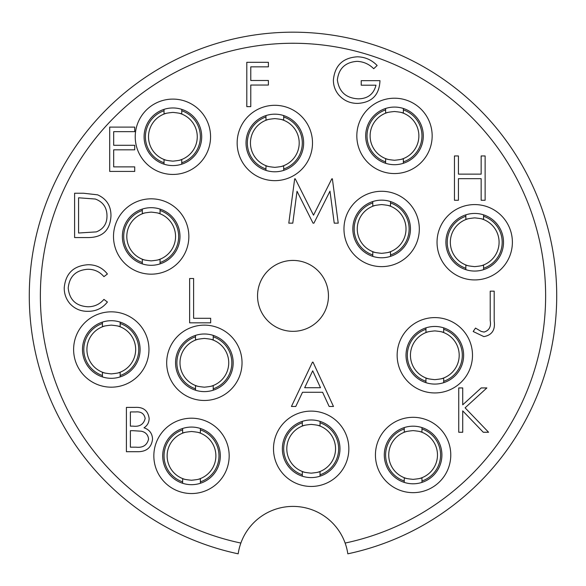<?xml version="1.0" encoding="UTF-8"?>
<svg xmlns="http://www.w3.org/2000/svg" width="586" height="586" viewBox="0 0 586 586"><rect width="100%" height="100%" fill="white"/><g stroke="black" fill="none" stroke-linecap="round" stroke-linejoin="round"><path stroke-width="0.88" d="M257.547 295.879A35.453 35.453 0 0 0 293 331.339A35.453 35.453 0 0 0 328.453 295.879A35.453 35.453 0 0 0 293 260.426A35.453 35.453 0 0 0 257.547 295.879M450.773 454.985A37.672 37.672 0 0 1 413.108 492.658A37.672 37.672 0 0 1 375.436 454.985A37.672 37.672 0 0 1 413.108 417.313A37.672 37.672 0 0 1 450.773 454.985M384.299 454.985A28.809 28.809 0 0 0 413.108 483.794A28.809 28.809 0 0 0 441.91 454.985A28.809 28.809 0 0 0 413.108 426.183A28.809 28.809 0 0 0 384.299 454.985M472.492 355.27A37.672 37.672 0 0 1 434.819 392.942A37.672 37.672 0 0 1 397.147 355.27A37.672 37.672 0 0 1 434.819 317.597A37.672 37.672 0 0 1 472.492 355.27M406.017 355.27A28.809 28.809 0 0 0 434.819 384.079A28.809 28.809 0 0 0 463.629 355.27A28.809 28.809 0 0 0 434.819 326.461A28.809 28.809 0 0 0 406.017 355.27M348.846 448.781A37.672 37.672 0 0 1 311.173 486.453A37.672 37.672 0 0 1 273.501 448.781A37.672 37.672 0 0 1 311.173 411.108A37.672 37.672 0 0 1 348.846 448.781M282.364 448.781A28.809 28.809 0 0 0 311.173 477.59A28.809 28.809 0 0 0 339.975 448.781A28.809 28.809 0 0 0 311.173 419.972A28.809 28.809 0 0 0 282.364 448.781M210.564 136.772A37.672 37.672 0 0 1 172.892 174.445A37.672 37.672 0 0 1 135.227 136.772A37.672 37.672 0 0 1 172.892 99.1A37.672 37.672 0 0 1 210.564 136.772M144.09 136.772A28.809 28.809 0 0 0 172.892 165.582A28.809 28.809 0 0 0 201.701 136.772A28.809 28.809 0 0 0 172.892 107.963A28.809 28.809 0 0 0 144.09 136.772M188.853 236.495A37.672 37.672 0 0 1 151.181 274.167A37.672 37.672 0 0 1 113.508 236.495A37.672 37.672 0 0 1 151.181 198.822A37.672 37.672 0 0 1 188.853 236.495M122.371 236.495A28.809 28.809 0 0 0 151.181 265.297A28.809 28.809 0 0 0 179.983 236.495A28.809 28.809 0 0 0 151.181 207.686A28.809 28.809 0 0 0 122.371 236.495M312.499 142.977A37.672 37.672 0 0 1 274.827 180.649A37.672 37.672 0 0 1 237.154 142.977A37.672 37.672 0 0 1 274.827 105.304A37.672 37.672 0 0 1 312.499 142.977M246.025 142.977A28.809 28.809 0 0 0 274.827 171.786A28.809 28.809 0 0 0 303.636 142.977A28.809 28.809 0 0 0 274.827 114.175A28.809 28.809 0 0 0 246.025 142.977M229.177 455.871A37.672 37.672 0 0 1 191.512 493.544A37.672 37.672 0 0 1 153.84 455.871A37.672 37.672 0 0 1 191.512 418.199A37.672 37.672 0 0 1 229.177 455.871M162.703 455.871A28.809 28.809 0 0 0 191.512 484.681A28.809 28.809 0 0 0 220.314 455.871A28.809 28.809 0 0 0 191.512 427.069A28.809 28.809 0 0 0 162.703 455.871M242.033 362.8A37.672 37.672 0 0 1 204.36 400.472A37.672 37.672 0 0 1 166.688 362.8A37.672 37.672 0 0 1 204.36 325.135A37.672 37.672 0 0 1 242.033 362.8M175.551 362.8A28.809 28.809 0 0 0 204.36 391.609A28.809 28.809 0 0 0 233.169 362.8A28.809 28.809 0 0 0 204.36 333.998A28.809 28.809 0 0 0 175.551 362.8M148.961 349.505A37.672 37.672 0 0 1 111.289 387.178A37.672 37.672 0 0 1 73.616 349.505A37.672 37.672 0 0 1 111.289 311.833A37.672 37.672 0 0 1 148.961 349.505M82.487 349.505A28.809 28.809 0 0 0 111.289 378.314A28.809 28.809 0 0 0 140.098 349.505A28.809 28.809 0 0 0 111.289 320.703A28.809 28.809 0 0 0 82.487 349.505M432.16 135.886A37.672 37.672 0 0 1 394.488 173.559A37.672 37.672 0 0 1 356.823 135.886A37.672 37.672 0 0 1 394.488 98.214A37.672 37.672 0 0 1 432.16 135.886M365.686 135.886A28.809 28.809 0 0 0 394.488 164.695A28.809 28.809 0 0 0 423.297 135.886A28.809 28.809 0 0 0 394.488 107.077A28.809 28.809 0 0 0 365.686 135.886M419.312 228.958A37.672 37.672 0 0 1 381.64 266.63A37.672 37.672 0 0 1 343.967 228.958A37.672 37.672 0 0 1 381.64 191.285A37.672 37.672 0 0 1 419.312 228.958M352.831 228.958A28.809 28.809 0 0 0 381.64 257.767A28.809 28.809 0 0 0 410.449 228.958A28.809 28.809 0 0 0 381.64 200.148A28.809 28.809 0 0 0 352.831 228.958M512.384 242.252A37.672 37.672 0 0 1 474.711 279.925A37.672 37.672 0 0 1 437.039 242.252A37.672 37.672 0 0 1 474.711 204.58A37.672 37.672 0 0 1 512.384 242.252M445.902 242.252A28.809 28.809 0 0 0 474.711 271.062A28.809 28.809 0 0 0 503.513 242.252A28.809 28.809 0 0 0 474.711 213.443A28.809 28.809 0 0 0 445.902 242.252M345.132 543.061A252.617 252.617 0 0 0 293 43.261A252.617 252.617 0 0 0 240.868 543.061A55.399 55.399 0 0 0 238.18 553.821A263.7 263.7 0 0 1 293 32.179A263.7 263.7 0 0 1 347.82 553.821A55.399 55.399 0 0 0 240.868 543.061M462.728 432.256L458.75 432.256L458.75 387.939L462.728 387.939L462.728 404.816L481.201 387.939L486.871 387.939L465.094 407.827L488.578 432.256L483.274 432.256L462.728 410.874L462.728 432.256M458.428 200.266L454.45 200.266L454.45 155.949L458.428 155.949L458.428 174.13L481.15 174.13L481.15 155.949L485.127 155.949L485.127 200.266L481.15 200.266L481.15 178.679L458.428 178.679L458.428 200.266M250.779 106.63L246.801 106.63L246.801 62.306L268.388 62.306L268.388 66.855L250.779 66.855L250.779 80.494L268.388 80.494L268.388 85.036L250.779 85.036L250.779 106.63M110.966 215.963C110.131 230.225 102.587 237.425 88.34 237.564L74.605 237.564L74.605 193.241L83.556 193.241L97.62 194.838C106.601 198.888 111.054 205.928 110.966 215.963M138.391 451.711L126.408 451.711L126.408 407.395L135.058 407.395C143.292 406.896 147.98 410.552 149.137 418.375C149.115 422.447 147.408 425.59 144.017 427.802C149.445 429.655 152.287 433.435 152.543 439.134C151.525 447.308 146.808 451.506 138.391 451.711M291.432 406.479L312.455 362.163L313.019 362.163L333.478 406.479L329.156 406.479L322.6 392.276L302.508 392.276L295.769 406.479L291.432 406.479M64.226 287.77C65.625 273.391 73.572 265.714 88.068 264.726C96.045 264.689 102.491 267.78 107.406 273.999L103.927 276.658C99.715 271.721 94.346 269.26 87.819 269.274C75.938 270.102 69.404 276.365 68.203 288.07C69.448 299.885 76.077 306.126 88.098 306.771C94.485 306.712 99.759 304.244 103.927 299.387L107.406 302.024C102.499 308.229 96.067 311.327 88.12 311.32C80.831 311.474 74.737 308.888 69.844 303.57C66.042 298.999 64.167 293.733 64.226 287.77M134.707 171.427L109.707 171.427L109.707 127.103L134.707 127.103L134.707 131.652L113.684 131.652L113.684 145.284L134.707 145.284L134.707 149.833L113.684 149.833L113.684 166.878L134.707 166.878L134.707 171.427M333.383 80.077C334.76 65.625 342.707 57.86 357.218 56.798C365.034 56.945 371.671 59.845 377.135 65.5L373.721 68.73C369.114 64.116 363.562 61.655 357.086 61.347C345.366 62.204 338.796 68.394 337.36 79.901C339.045 91.892 346.048 98.206 358.361 98.844C367.796 98.69 373.67 94.148 375.992 85.204L361.225 85.204L361.225 80.663L379.97 80.663C379.362 94.837 372.044 102.411 358.017 103.392C350.311 103.517 343.909 100.726 338.811 95.013C335.199 90.691 333.39 85.71 333.383 80.077M334.225 223.149L338.225 223.149L332.372 178.825L331.808 178.825L313.51 215.194L295.256 178.825L294.677 178.825L288.795 223.149L292.788 223.149L297.029 191.256L313.027 223.149L313.928 223.149L329.984 191.183L334.225 223.149M484.087 332.064C489.229 330.453 491.273 326.644 490.218 320.637L490.218 291.154L494.196 291.154L494.196 321.084C495.404 329.955 491.962 335.133 483.868 336.613L473.173 331.5L475.517 328.087L481.187 331.427L484.087 332.064M210.66 322.827L189.637 322.827L189.637 278.511L193.614 278.511L193.614 318.286L210.66 318.286L210.66 322.827M320.505 387.734L312.697 370.799L304.669 387.734L320.505 387.734M135.784 411.936L130.385 411.936L130.385 426.139L133.059 426.139C139.651 426.938 143.687 424.374 145.16 418.455C144.2 413.65 141.072 411.475 135.784 411.936M133.022 430.688L130.385 430.688L130.385 447.169L136.047 447.169C142.845 447.946 147.02 445.272 148.566 439.134C148.097 434.812 145.672 432.175 141.314 431.215L133.022 430.688M78.583 197.79L78.583 233.016L96.338 231.888C103.458 229.038 107.004 223.727 106.989 215.956C106.952 207.569 103.063 201.928 95.32 199.028L78.583 197.79M385.625 163.296L385.625 161.897A27.476 27.476 0 0 1 385.625 109.882L385.625 113.179A24.378 24.378 0 0 0 385.625 158.594C386.159 159.165 389.111 159.722 394.488 160.264C399.872 159.722 402.831 159.165 403.358 158.594A24.378 24.378 0 0 0 403.358 113.179L403.358 109.882A27.476 27.476 0 0 1 403.358 161.897L403.358 163.296M385.625 161.897L385.625 158.594A24.378 24.378 0 0 0 388.225 159.443M400.758 159.443A24.378 24.378 0 0 0 403.358 158.594L403.358 161.897M400.758 112.329A24.378 24.378 0 0 1 403.358 113.179C402.824 112.607 399.872 112.051 394.488 111.516C389.104 112.051 386.152 112.607 385.625 113.179A24.378 24.378 0 0 1 388.218 112.336M385.625 109.882L385.625 108.476M403.358 108.476L403.358 109.882M372.777 256.368L372.777 254.969A27.476 27.476 0 0 1 372.777 202.946L372.777 206.25A24.378 24.378 0 0 0 372.777 251.665C373.304 252.236 376.256 252.793 381.64 253.335C387.024 252.793 389.976 252.236 390.503 251.665A24.378 24.378 0 0 0 390.503 206.25L390.503 202.946A27.476 27.476 0 0 1 390.503 254.969L390.503 256.368M372.777 254.969L372.777 251.665A24.378 24.378 0 0 0 375.377 252.515M387.91 252.515A24.378 24.378 0 0 0 390.503 251.665L390.503 254.969M387.903 205.4A24.378 24.378 0 0 1 390.503 206.25C389.976 205.679 387.016 205.122 381.64 204.58C376.256 205.122 373.304 205.679 372.777 206.25A24.378 24.378 0 0 1 375.37 205.4M372.777 202.946L372.777 201.547M390.503 201.547L390.503 202.946M465.848 269.663L465.848 268.263A27.476 27.476 0 0 1 465.848 216.249L465.848 219.545A24.378 24.378 0 0 0 465.848 264.96C466.375 265.531 469.327 266.088 474.711 266.63C480.095 266.088 483.047 265.531 483.575 264.96A24.378 24.378 0 0 0 483.575 219.545L483.575 216.249A27.476 27.476 0 0 1 483.575 268.263L483.575 269.663M465.848 268.263L465.848 264.96A24.378 24.378 0 0 0 468.441 265.81M480.981 265.81A24.378 24.378 0 0 0 483.575 264.96L483.575 268.263M480.974 218.695A24.378 24.378 0 0 1 483.575 219.545C483.04 218.974 480.088 218.417 474.711 217.882C469.327 218.417 466.368 218.974 465.848 219.545A24.378 24.378 0 0 1 468.441 218.703M465.848 216.249L465.848 214.842M483.575 214.842L483.575 216.249M265.963 170.387L265.963 168.988A27.476 27.476 0 0 1 265.963 116.973L265.963 120.269A24.378 24.378 0 0 0 265.963 165.684C266.498 166.256 269.45 166.812 274.827 167.354C280.211 166.812 283.17 166.256 283.69 165.684A24.378 24.378 0 0 0 283.69 120.269L283.69 116.973A27.476 27.476 0 0 1 283.69 168.988L283.69 170.387M265.963 168.988L265.963 165.684A24.378 24.378 0 0 0 268.564 166.534M281.097 166.534A24.378 24.378 0 0 0 283.69 165.684L283.69 168.988M281.097 119.419A24.378 24.378 0 0 1 283.69 120.269C283.163 119.698 280.211 119.141 274.827 118.606C269.443 119.141 266.491 119.698 265.963 120.269A24.378 24.378 0 0 1 268.556 119.427M265.963 116.973L265.963 115.567M283.69 115.567L283.69 116.973M164.029 164.183L164.029 162.783A27.476 27.476 0 0 1 164.029 110.769L164.029 114.065A24.378 24.378 0 0 0 164.029 159.48C164.563 160.051 167.515 160.608 172.892 161.15C178.276 160.608 181.235 160.051 181.755 159.48A24.378 24.378 0 0 0 181.755 114.065L181.755 110.769A27.476 27.476 0 0 1 181.755 162.783L181.755 164.183M164.029 162.783L164.029 159.48A24.378 24.378 0 0 0 166.629 160.33M179.162 160.33A24.378 24.378 0 0 0 181.755 159.48L181.755 162.783M179.162 113.215A24.378 24.378 0 0 1 181.755 114.065C181.228 113.494 178.276 112.937 172.892 112.402C167.508 112.937 164.556 113.494 164.029 114.065A24.378 24.378 0 0 1 166.622 113.223M164.029 110.769L164.029 109.362M181.755 109.362L181.755 110.769M142.317 263.905L142.317 262.499A27.476 27.476 0 0 1 142.317 210.484L142.317 213.787A24.378 24.378 0 0 0 142.317 259.202C142.845 259.774 145.797 260.33 151.181 260.865C156.565 260.33 159.517 259.774 160.044 259.202A24.378 24.378 0 0 0 160.044 213.787L160.044 210.484A27.476 27.476 0 0 1 160.044 262.499L160.044 263.905M142.317 262.499L142.317 259.202A24.378 24.378 0 0 0 144.91 260.052M157.451 260.045A24.378 24.378 0 0 0 160.044 259.202L160.044 262.499M157.444 212.938A24.378 24.378 0 0 1 160.044 213.787C159.509 213.216 156.557 212.659 151.181 212.117C145.797 212.659 142.838 213.216 142.317 213.787A24.378 24.378 0 0 1 144.91 212.938M142.317 210.484L142.317 209.085M160.044 209.085L160.044 210.484M120.152 322.095L120.152 323.501A27.476 27.476 0 0 1 120.152 375.516L120.152 372.213A24.378 24.378 0 0 0 120.152 326.798C119.625 326.226 116.673 325.67 111.289 325.135C105.905 325.67 102.953 326.226 102.425 326.798A24.378 24.378 0 0 0 102.425 372.213L102.425 375.516A27.476 27.476 0 0 1 102.425 323.501L102.425 322.095M120.152 323.501L120.152 326.798A24.378 24.378 0 0 0 117.559 325.948M105.019 325.955A24.378 24.378 0 0 0 102.425 326.798L102.425 323.501M105.026 373.062A24.378 24.378 0 0 1 102.425 372.213C102.96 372.784 105.912 373.341 111.289 373.883C116.673 373.341 119.632 372.784 120.152 372.213A24.378 24.378 0 0 1 117.559 373.062M120.152 375.516L120.152 376.915M102.425 376.915L102.425 375.516M213.223 335.39L213.223 336.796A27.476 27.476 0 0 1 213.223 388.811L213.223 385.507A24.378 24.378 0 0 0 213.223 340.092C212.696 339.521 209.744 338.964 204.36 338.43C198.976 338.972 196.024 339.521 195.497 340.092A24.378 24.378 0 0 0 195.497 385.507L195.497 388.811A27.476 27.476 0 0 1 195.497 336.796L195.497 335.39M213.223 336.796L213.223 340.092A24.378 24.378 0 0 0 210.623 339.243M198.09 339.25A24.378 24.378 0 0 0 195.497 340.092L195.497 336.796M198.097 386.357A24.378 24.378 0 0 1 195.497 385.507C196.024 386.086 198.984 386.635 204.36 387.178C209.744 386.635 212.696 386.079 213.223 385.507A24.378 24.378 0 0 1 210.63 386.357M213.223 388.811L213.223 390.21M195.497 390.21L195.497 388.811M200.375 428.461L200.375 429.868A27.476 27.476 0 0 1 200.375 481.882L200.375 478.579A24.378 24.378 0 0 0 200.375 433.164C199.841 432.593 196.889 432.036 191.512 431.501C186.128 432.036 183.169 432.593 182.642 433.164A24.378 24.378 0 0 0 182.642 478.579L182.642 481.882A27.476 27.476 0 0 1 182.642 429.868L182.642 428.461M200.375 429.868L200.375 433.164A24.378 24.378 0 0 0 197.775 432.314M185.242 432.322A24.378 24.378 0 0 0 182.642 433.164L182.642 429.868M185.242 479.429A24.378 24.378 0 0 1 182.642 478.579C183.176 479.15 186.128 479.707 191.512 480.249C196.896 479.707 199.848 479.15 200.375 478.579A24.378 24.378 0 0 1 197.782 479.429M200.375 481.882L200.375 483.282M182.642 483.282L182.642 481.882M320.037 421.371L320.037 422.777A27.476 27.476 0 0 1 320.037 474.792L320.037 471.488A24.378 24.378 0 0 0 320.037 426.073C319.502 425.502 316.55 424.945 311.173 424.403C305.789 424.945 302.83 425.502 302.31 426.073A24.378 24.378 0 0 0 302.31 471.488L302.31 474.792A27.476 27.476 0 0 1 302.31 422.777L302.31 421.371M320.037 422.777L320.037 426.073A24.378 24.378 0 0 0 317.436 425.224M304.903 425.224A24.378 24.378 0 0 0 302.31 426.073L302.31 422.777M304.903 472.338A24.378 24.378 0 0 1 302.31 471.488C302.837 472.06 305.789 472.616 311.173 473.158C316.557 472.616 319.509 472.06 320.037 471.488A24.378 24.378 0 0 1 317.444 472.338M320.037 474.792L320.037 476.191M302.31 476.191L302.31 474.792M421.971 427.575L421.971 428.981A27.476 27.476 0 0 1 421.971 480.996L421.971 477.693A24.378 24.378 0 0 0 421.971 432.278C421.437 431.706 418.485 431.15 413.108 430.615C407.724 431.15 404.765 431.706 404.245 432.278A24.378 24.378 0 0 0 404.245 477.693L404.245 480.996A27.476 27.476 0 0 1 404.245 428.981L404.245 427.575M421.971 428.981L421.971 432.278A24.378 24.378 0 0 0 419.371 431.428M406.838 431.435A24.378 24.378 0 0 0 404.245 432.278L404.245 428.981M406.838 478.542A24.378 24.378 0 0 1 404.245 477.693C404.772 478.264 407.724 478.821 413.108 479.363C418.492 478.821 421.444 478.264 421.971 477.693A24.378 24.378 0 0 1 419.378 478.542M421.971 480.996L421.971 482.395M404.245 482.395L404.245 480.996M443.683 327.86L443.683 329.259A27.476 27.476 0 0 1 443.683 381.281L443.683 377.977A24.378 24.378 0 0 0 443.683 332.562C443.155 331.991 440.203 331.434 434.819 330.892C429.435 331.434 426.483 331.991 425.956 332.562A24.378 24.378 0 0 0 425.956 377.977L425.956 381.281A27.476 27.476 0 0 1 425.956 329.259L425.956 327.86M443.683 329.259L443.683 332.562A24.378 24.378 0 0 0 441.09 331.713M428.549 331.713A24.378 24.378 0 0 0 425.956 332.562L425.956 329.259M428.556 378.827A24.378 24.378 0 0 1 425.956 377.977C426.491 378.549 429.443 379.105 434.819 379.647C440.203 379.105 443.163 378.549 443.683 377.977A24.378 24.378 0 0 1 441.09 378.827M443.683 381.281L443.683 382.68M425.956 382.68L425.956 381.281"/></g></svg>
